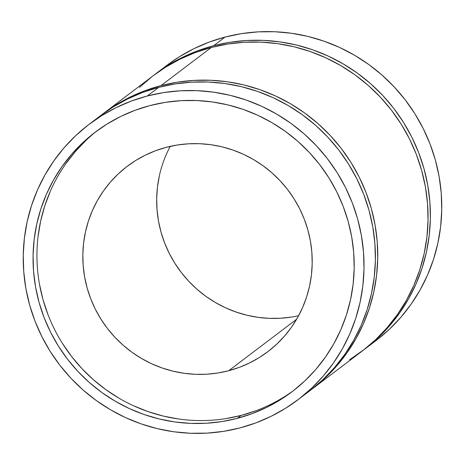 <?xml version="1.0" encoding="UTF-8"?>
<svg xmlns="http://www.w3.org/2000/svg" width="465" height="465" viewBox="0 0 465 465"><rect width="100%" height="100%" fill="white"/><g stroke="black" fill="none" stroke-linecap="round" stroke-linejoin="round"><path stroke-width="0.7" d="M97.214 130.694A162.866 159.251 -127.2 0 0 54.719 329.778A162.866 159.251 -127.2 0 0 241.178 415.396L237.295 418.343A162.866 159.251 52.8 0 1 50.272 331.609A162.866 159.251 52.8 0 1 95.255 132.153A162.866 159.251 52.8 0 1 149.968 105.572L165.325 102.352L180.955 100.667L196.707 100.533L212.424 101.957L227.966 104.921L243.178 109.397L257.912 115.343L272.025 122.702L285.382 131.397L297.856 141.354L309.33 152.474L319.688 164.645L328.831 177.752L336.672 191.673L343.135 206.268L348.157 221.404L351.697 236.923L353.708 252.687L354.179 268.543L353.104 284.336L350.494 299.908L346.373 315.119L340.781 329.819L333.771 343.862L325.413 357.114L315.787 369.454L304.982 380.759L293.107 390.92L280.273 399.836L266.602 407.427L252.228 413.612L237.295 418.343L221.939 421.563L206.309 423.249L190.557 423.382L174.834 421.958L159.292 418.994L144.08 414.518L129.351 408.572L115.233 401.214L101.876 392.518L89.402 382.561L77.928 371.442L67.57 359.271L58.427 346.163L50.586 332.243L44.123 317.647L39.101 302.512L35.567 286.992L33.55 271.229L33.079 255.372L34.154 239.58L36.764 224.008L40.885 208.797L46.477 194.097L53.487 180.054L61.845 166.801L71.471 154.461L82.276 143.156L94.157 132.996L106.991 124.079L120.656 116.488L135.03 110.304L149.968 105.572A162.866 159.251 52.8 0 1 336.986 192.307A162.866 159.251 52.8 0 1 292.003 391.763A162.866 159.251 52.8 0 1 237.295 418.343L241.178 415.396A162.866 159.251 -127.2 0 0 293.932 390.275M311.742 389.315L362.049 351.185A172.841 168.998 -127.2 0 0 409.793 139.523A172.841 168.998 -127.2 0 0 211.319 47.477L161.006 85.607A172.841 168.998 52.8 0 1 359.48 177.647A172.841 168.998 52.8 0 1 311.742 389.315A172.841 168.998 52.8 0 1 310.568 390.193L325.517 377.638L336.98 365.641L347.198 352.546L356.068 338.479L363.508 323.576L369.443 307.981L373.814 291.84L376.586 275.309L377.725 258.552L377.225 241.73L375.086 224.996L371.337 208.523L366.002 192.464L359.143 176.973L350.825 162.204L341.118 148.289L330.127 135.373L317.955 123.574L304.715 113.012L290.538 103.776L275.559 95.97L259.923 89.664L243.782 84.915L227.292 81.764L210.61 80.259L193.893 80.398L177.305 82.183L161.006 85.607L211.319 47.477L195.469 52.493L180.217 59.061L165.709 67.117L153.212 75.725M364.38 349.418L375.767 340.793A172.841 168.998 -127.2 0 0 423.505 129.125A172.841 168.998 -127.2 0 0 225.037 37.084L213.65 45.71A172.841 168.998 52.8 0 1 412.124 137.756A172.841 168.998 52.8 0 1 364.38 349.418A172.841 168.998 52.8 0 1 363.212 350.296L375.825 339.508L387.293 327.517L397.505 314.421L406.381 300.355L413.815 285.452L419.75 269.851L424.127 253.71L426.893 237.185L428.033 220.427L427.533 203.6L425.399 186.872L421.645 170.399L416.315 154.339L409.456 138.849L401.132 124.074L391.431 110.164L380.44 97.249L368.263 85.45L355.027 74.882L340.851 65.652L325.872 57.846L310.236 51.534L294.095 46.785L277.599 43.64L260.917 42.129L244.201 42.269L227.618 44.059L211.319 47.477A172.841 168.998 -127.2 0 0 153.258 75.685L102.951 113.815A172.841 168.998 52.8 0 1 161.006 85.607L145.156 90.623L129.904 97.191L115.401 105.247L101.777 114.71A172.841 168.998 52.8 0 1 102.951 113.815M298.024 399.708L309.405 391.082A172.841 168.998 -127.2 0 0 357.149 179.414A172.841 168.998 -127.2 0 0 158.675 87.374L147.295 95.999A172.841 168.998 52.8 0 1 345.762 188.04A172.841 168.998 52.8 0 1 298.024 399.708A172.841 168.998 52.8 0 1 239.963 427.916A172.841 168.998 52.8 0 1 41.495 335.875A172.841 168.998 52.8 0 1 89.234 124.207A172.841 168.998 52.8 0 1 147.295 95.999L158.675 87.374A172.841 168.998 -127.2 0 0 100.62 115.582L89.234 124.207M228.704 370.715A116.337 113.751 52.8 0 1 95.116 308.76A116.337 113.751 52.8 0 1 127.253 166.296A116.337 113.751 52.8 0 1 166.331 147.306A116.337 113.751 52.8 0 1 299.913 209.262A116.337 113.751 52.8 0 1 267.782 351.732A116.337 113.751 52.8 0 1 228.704 370.715L296.624 319.24L228.704 370.715L217.736 373.017L206.57 374.22L195.323 374.313L184.094 373.296L172.992 371.18L162.128 367.984L151.602 363.735L141.523 358.48L131.979 352.267L123.068 345.158L114.872 337.218L107.473 328.523L100.946 319.159L95.342 309.219L90.727 298.792L87.141 287.98L84.613 276.89L83.177 265.631L82.84 254.309L83.607 243.026L85.473 231.901L88.414 221.038L92.407 210.54L97.412 200.508L103.387 191.039L110.263 182.228L117.982 174.154L126.463 166.9L135.629 160.53L145.394 155.107L155.659 150.689L166.331 147.306L177.299 145.01L188.459 143.801L199.712 143.708L210.941 144.725L222.043 146.841L232.907 150.038L243.433 154.287L253.512 159.542L263.056 165.755L271.967 172.864L280.157 180.809L287.556 189.499L294.089 198.863L299.687 208.808L304.308 219.236L307.894 230.041L310.422 241.132L311.858 252.39L312.195 263.719L311.428 274.995L309.562 286.12L306.621 296.984L302.628 307.481L297.617 317.514L291.648 326.982L284.772 335.794L277.053 343.868L268.572 351.127L259.4 357.498L249.641 362.915L239.376 367.338L228.704 370.715M170.271 146.347A116.337 113.751 -127.2 0 0 180.711 271.746A116.337 113.751 -127.2 0 0 298.617 315.706M376.935 339.898L389.542 329.115L401.004 317.118L411.223 304.029L420.093 289.957L427.533 275.053L433.467 259.458L437.838 243.317L440.611 226.786L441.75 210.029L441.25 193.208L439.111 176.479L435.362 160.001L430.032 143.941L423.167 128.45L414.85 113.681L405.143 99.772L394.151 86.85L381.98 75.057L368.739 64.49L354.562 55.259L339.584 47.447L323.954 41.141L307.813 36.392L291.317 33.248L274.635 31.736L257.918 31.876L241.329 33.666L225.037 37.084A172.841 168.998 -127.2 0 0 166.976 65.292L155.595 73.918A172.841 168.998 52.8 0 1 213.65 45.71L225.037 37.084L209.186 42.1L193.934 48.668L179.426 56.724L166.923 65.327M154.432 74.807A172.841 168.998 52.8 0 1 155.595 73.918M147.295 95.999L131.444 101.015L116.192 107.584L101.684 115.64L88.065 125.102L75.458 135.885L63.996 147.882L53.777 160.971L44.907 175.043L37.467 189.947L31.533 205.542L27.162 221.683L24.389 238.214L23.25 254.971L23.75 271.793L25.889 288.521L29.638 304.999L34.968 321.059L41.833 336.55L50.15 351.319L59.857 365.228L70.849 378.15L83.02 389.943L96.261 400.51L110.438 409.741L125.416 417.553L141.046 423.859L157.187 428.608L173.683 431.752L190.365 433.264L207.082 433.124L223.671 431.334L239.963 427.916L255.814 422.9L271.066 416.332L285.574 408.276L299.193 398.813L311.8 388.031L323.262 376.034L333.481 362.944L342.35 348.872L349.79 333.969L355.725 318.374L360.096 302.233L362.869 285.702L364.008 268.944L363.508 252.123L361.369 235.395L357.62 218.916L352.29 202.856L345.431 187.366L337.108 172.596L327.406 158.687L316.415 145.766L304.238 133.972L291.003 123.405L276.82 114.175L261.847 106.369L246.212 100.056L230.07 95.308L213.575 92.163L196.893 90.652L180.176 90.791L163.593 92.582L147.295 95.999M291.59 317.049L280.424 318.252L269.177 318.345L257.947 317.328L246.845 315.212L235.982 312.015L225.455 307.766L215.376 302.512L205.832 296.298L196.922 289.189L188.726 281.249L181.333 272.554L174.799 263.19L169.196 253.245L164.581 242.823L160.995 232.012L158.466 220.922L157.031 209.663L156.693 198.34L157.461 187.058L159.326 175.933M154.421 74.813L168.039 65.35L182.547 57.294L197.799 50.726L213.65 45.71L229.948 42.292L246.531 40.502L263.248 40.362L279.936 41.873L296.426 45.018L312.567 49.767L328.203 56.079L343.182 63.885L357.358 73.115L370.599 83.683L382.771 95.482L393.762 108.397L403.463 122.307L411.787 137.082L418.645 152.572L423.975 168.632L427.73 185.105L429.863 201.833L430.369 218.66L429.224 235.418L426.457 251.943L422.081 268.084L416.146 283.685L408.712 298.588L399.842 312.654L389.624 325.75L378.155 337.741L365.554 348.523L349.599 359.753M152.09 76.58L139.483 87.362M310.579 390.187L323.181 379.405L334.649 367.408L344.867 354.313L353.737 340.246L361.177 325.343L367.112 309.748L371.483 293.607L374.249 277.076L375.395 260.319L374.895 243.497L372.756 226.763L369.001 210.29L363.671 194.231L356.812 178.74L348.488 163.971L338.787 150.056L327.796 137.14L315.625 125.341L302.384 114.779L288.207 105.549L273.228 97.737L257.593 91.431L241.451 86.682L224.961 83.537L208.274 82.026L191.563 82.166L174.974 83.95L158.675 87.374L142.825 92.39L127.573 98.958L113.071 107.014L100.568 115.616M225.821 418.616L241.178 415.396L256.116 410.671M86.165 140.209L75.359 151.514L65.734 163.854M50.365 191.156L44.774 205.85L40.653 221.061L38.043 236.639M39.449 284.045L42.989 299.57L48.011 314.7M62.316 343.217L71.459 356.329L81.817 368.501L93.291 379.614L105.764 389.571L119.121 398.273M133.234 405.625L147.969 411.572L163.18 416.047L178.723 419.012"/></g></svg>
